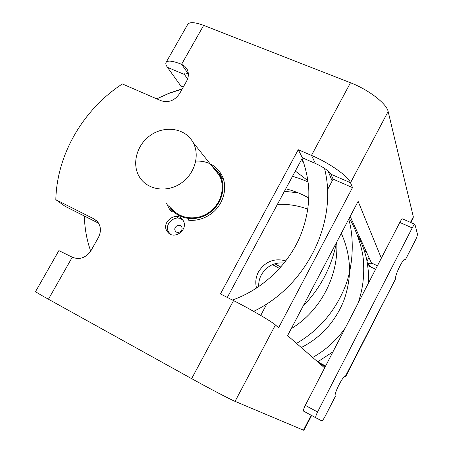 <?xml version="1.0" encoding="UTF-8"?>
<svg xmlns="http://www.w3.org/2000/svg" width="453" height="453" viewBox="0 0 453 453"><rect width="100%" height="100%" fill="white"/><g stroke="black" fill="none" stroke-linecap="round" stroke-linejoin="round"><path stroke-width="0.68" d="M280.849 267.044L274.795 263.776M279.569 268.482L272.451 264.637M367.343 262.95C369.62 263.72 370.984 263.923 371.443 263.544L371.466 262.995L377.423 265.758M98.635 223.244L65.034 206.274L55.827 199.671C56.868 154.456 83.188 109.496 122.344 83.947L160.974 100.691C168.493 103.029 174.716 100.645 179.631 93.528L186.517 81.325C188.754 77.112 188.952 73.097 187.106 69.286L184.813 66.325L181.596 64.303L203.657 25.374L350.486 82.757C368.442 89.592 386.749 103.737 388.142 111.495L413.334 216.834L413.028 218.488L410.928 222.57M227.327 297.428L302.44 157.842L315.407 163.442C323.504 167.202 328.657 170.787 330.854 174.201L333.119 179.15L327.462 189.796M266.913 303.776L260.724 315.424M350.18 216.449L371.466 262.995M324.642 367.915L287.598 335.599L358.119 201.325L381.341 258.17M311.177 415.242L303.487 430.18L235.067 401.369C230.339 399.444 209.122 388.357 191.636 378.64L48.448 299.235C39.932 294.49 35.628 291.936 35.555 291.562L58.879 250.605L72.27 257.202C79.705 260.107 85.985 257.842 91.11 250.396L98.363 237.548C101.291 231.749 101.059 226.523 97.672 221.868L93.981 218.901L55.827 199.671M333.119 179.15L352.508 187.587L350.526 182.729C348.34 176.353 329.337 162.927 311.483 155.402L298.238 149.722L220.435 293.923L233.538 300.594L191.636 378.64M233.538 300.594C251.16 309.524 271.59 321.454 275.413 324.971L278.601 327.751L352.508 187.587M303.487 430.18L303.991 430.288L311.613 415.48M188.352 73.896L181.596 64.303C172.786 60.815 167.593 60.209 166.024 62.474C165.475 63.607 165.968 65.243 167.497 67.395L180.634 85.668L183.171 87.259M221.704 175.062L218.465 172.678M216.845 171.755L216.172 171.415M302.44 157.842L298.238 149.722M187.582 79.009L184.428 74.451L184.111 73.278C184.53 72.718 185.838 72.876 188.04 73.76M195.809 161.081C207.163 160.696 215.679 165.141 221.358 174.416C228.623 186.817 223.584 205.424 210.305 214.377C203.556 218.958 196.359 220.911 188.703 220.237L188.012 218.499M173.595 211.71L171.942 212.14L169.343 208.907L166.376 203.023M178.437 218.142L176.427 216.426M203.657 25.374C194.801 22.089 189.473 21.789 187.667 24.473L166.092 62.355M167.061 231.29L168.25 232.763C174.671 239.739 187.859 229.943 183.601 221.347L182.967 220.152C177.168 210.322 160.617 221.936 167.061 231.29M182.146 89.071L169.229 93.278L156.749 98.862M84.388 216.047C84.626 228.17 86.721 239.864 90.679 251.121M402.694 218.958L402.564 218.901C401.941 218.975 401.018 220.152 399.806 222.434L305.294 405.373C303.72 408.583 303.176 410.514 303.663 411.171L315.866 417.785C315.418 417.145 315.99 415.214 317.57 411.981L305.294 405.373M404.863 259.065L405.577 259.393L415.35 240.328C416.805 237.361 417.496 235.271 417.423 234.059L414.925 224.331C414.331 224.422 413.425 225.611 412.213 227.91L317.57 411.981M344.903 376.352L345.741 376.568L345.345 376.211C342.825 375.69 333.119 395.288 335.43 396.239L325.152 416.284C323.674 419.059 322.547 420.582 321.766 420.854L315.866 417.785M405.577 259.393L405.175 259.003C403.011 258.278 394.359 276.228 395.741 278.578L345.781 376.494M325.645 365.984L317.746 361.896M367.762 265.56L375.633 269.224M363.493 248.397L364.41 247.565M256.557 288.125C255.101 282.559 255.735 277.151 258.453 271.891C265.118 261.483 274.258 257.819 285.866 260.894M364.733 252.1L365.95 250.939M258.737 286.675C258.493 282.547 259.354 278.618 261.319 274.88C266.607 266.143 274.241 262.185 284.218 263.006M325.328 366.602L319.943 363.816M213.153 167.225L218.725 173.057L219.841 174.869C226.794 187.049 221.681 204.971 208.612 213.488C195.639 222.163 177.938 219.371 170.266 207.746L168.878 205.424M215.871 170.639L219.201 175.215C226.002 187.1 221.019 204.597 208.261 212.91C195.594 221.381 178.312 218.646 170.832 207.293M191.834 140.441L192.989 142.316C200.3 155.169 194.694 174.286 180.685 183.476C166.772 192.831 147.955 190.011 139.943 177.718L139.637 177.259C131.432 164.496 136.523 145.056 150.322 135.419C163.997 125.6 183.38 127.774 191.834 140.441M368.952 257.497L367.026 261.211M367.457 263.606L371.624 267.355M413.334 216.834L410.48 222.378M330.854 174.201L350.526 182.729L388.142 111.495M275.413 324.971L235.067 401.369M315.407 163.442L311.483 155.402L350.486 82.757M97.055 221.172L93.981 218.901M167.497 67.395L184.428 74.451L185.271 72.961M48.448 299.235L72.27 257.202M183.408 86.84L180.634 85.668M175.351 230.996C177.582 234.847 184.06 230.317 181.511 226.681C179.275 222.853 172.831 227.366 175.351 230.996M170.77 234.428L168.776 232.298C162.95 223.952 176.97 212.785 183.306 220.736M399.806 222.434L412.213 227.91M345.441 376.222L395.741 278.578M181.585 219.269L179.983 217.406M169.343 208.907L172.565 211.953M189.077 220.271L188.284 219.099M170.923 234.49L168.25 232.763M324.501 168.363C338.238 221.862 306.488 286.222 253.623 311.353M328.119 171.064L332.14 180.996M336.505 242.485C331.534 267.089 320.373 288.334 303.023 306.234M302.055 158.556C304.223 163.55 307.791 175.974 308.736 188.357C309.518 205.181 306.392 221.817 299.348 238.267C286.63 266.489 261.381 289.784 232.457 300.045M301.471 159.643L303.504 162.378M295.333 171.053L307.972 180.747M348.714 219.241C353.906 236.296 354.076 265.413 344.473 288.21C334.348 312.247 318.368 330.639 296.528 343.391M336.726 242.061C338.889 276.007 320.09 311.358 291.268 328.612M285.769 188.827C294.303 190.928 301.998 194.026 308.855 198.108M292.491 176.33C298.476 178.029 303.697 179.949 308.148 182.083M349.15 218.408C353.119 223.312 363.51 247.587 363.521 263.142C364.382 276.874 362.53 290.294 357.972 303.408M345.288 327.966C336.46 340.362 325.588 350.197 312.672 357.474M341.313 233.357C348.017 248.159 350.039 262.814 349.416 274.054C348.799 283.318 346.862 292.338 343.606 301.126C334.903 322.14 320.786 337.61 301.273 347.53M298.312 192.87L284.439 191.296M307.853 209.201C298.097 205.537 287.949 203.924 277.406 204.36M368.566 282.904L368.487 272.508L367.219 262.253C365.424 252.576 362.151 243.527 357.4 235.101M332.944 351.851L317.689 361.851M182.299 88.805L169.263 93.154L156.704 98.845M402.564 218.901L414.925 224.331M223.374 179.043L222.491 178.205M219.841 174.869L223.516 179.496M192.989 142.316L219.201 175.215"/></g></svg>
